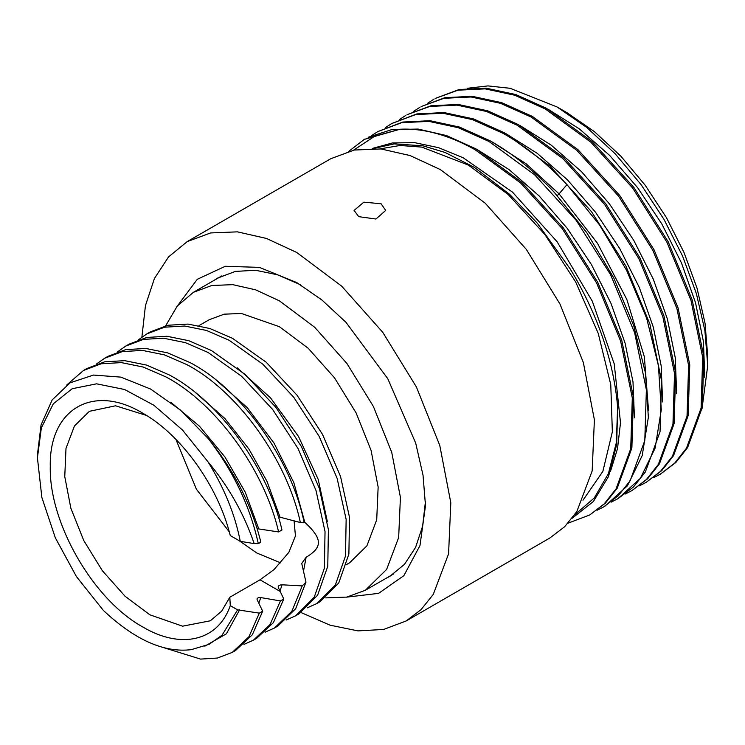 <?xml version="1.0" encoding="UTF-8"?>
<svg xmlns="http://www.w3.org/2000/svg" width="745" height="745" viewBox="0 0 745 745"><rect width="100%" height="100%" fill="white"/><g stroke="black" fill="none" stroke-linecap="round" stroke-linejoin="round"><path stroke-width="1.12" d="M142.826 627.001C93.349 599.883 48.993 523.074 50.269 466.668C48.993 408.819 93.358 383.209 142.826 413.233C181.305 434.819 218.192 486.401 230.27 535.571L240.281 541.345L254.166 543.589L258.319 543.636L260.852 542.174C251.68 505.138 234.144 470.598 208.255 438.563L180.327 409.964L150.537 389.02L120.904 377.128L93.46 375.061L70.039 382.846L52.178 399.907L41.04 424.976L37.25 456.238L41.869 497.483L55.326 537.806L76.446 576.593L103.369 610.416C134.733 639.862 164.03 652.946 191.242 649.659L209.196 644.276L222.075 635.178L237.581 609.848L230.27 605.629C218.21 640.849 181.277 649.836 142.826 627.001M143.887 413.847L142.826 413.233M294.061 520.55L295.439 535.934L288.864 552.324L274.048 569.562L260.024 579.815L229.823 597.248L221.684 611.133L210.341 620.79L182.59 626.182L149.866 614.802L125.048 596.214L102.363 570.726L83.766 540.535L70.859 508.23L64.759 476.595L65.998 448.369L74.453 425.963L89.4 411.315L115.587 405.792L146.495 415.431M229.823 597.248L230.27 605.629M96.207 364.184L104.617 358.271L122.348 351.584L142.472 350.411L164.263 354.834L186.893 364.631C238.363 391.693 287.188 460.503 300.365 522.543L304.183 522.683C291.63 460.14 242.349 390.017 190.264 362.694L167.634 352.879L145.852 348.464L125.719 349.619L107.997 356.324L104.617 358.271M169.152 374.875L146.523 365.078L124.732 360.654L104.607 361.819L86.876 368.514L83.505 370.461L101.236 363.774L121.361 362.601L143.152 367.034L165.781 376.84C216.441 403.483 264.643 470.598 278.593 531.939L281.964 529.984C268.023 468.642 219.822 401.536 169.152 374.875M66.64 385.081L83.505 370.461M239.154 540.693L256.857 553.032L280.8 562.922M175.894 439.364L196.382 489.186L229.283 531.846M278.351 516.741L300.365 522.543M303.951 521.593L304.807 522.301C322.715 538.98 322.725 547.23 306.111 557.288L301.734 563.462L305.971 582.124L302.228 585.896L282.066 584.806C279.17 584.937 277.904 585.803 278.257 587.414L283.798 598.989L280.427 600.936L260.778 597.583C258.096 597.415 256.876 598.123 257.118 599.697L262.687 611.179L259.316 613.126L237.581 609.848M278.211 586.557L278.257 587.414M257.165 528.699L278.593 531.939M257.044 598.906L257.118 599.697M240.281 541.345C234.992 514.413 224.208 487.863 207.911 461.695L182.469 430.005L153.936 405.289L124.564 389.495L96.608 383.824L72.209 388.722L53.314 403.79L41.347 427.9L37.25 459.162M279.924 516.881L266.98 481.317L248.942 449.067L224.888 418.494L195.246 392.401M258.841 603.245L260.778 597.583M280.427 600.936L270.053 624.561L253.328 640.216L243.913 644.406M253.328 640.225L256.699 638.279L273.424 622.606L283.798 598.989M282.066 584.806L279.971 591.055M302.228 585.896L291.854 611.3L274.439 628.035L265.052 632.198M117.319 351.994L125.737 346.08L143.459 339.375L163.593 338.221L185.375 342.644L208.013 352.441L241.687 376.346L272.549 409.34L298.028 448.537L316.01 490.508L325.034 531.585L324.392 568.193L314.25 597.127L295.56 615.845L286.154 620.017M295.56 615.845L298.931 613.889L317.631 595.171L327.772 566.247L328.405 529.639L319.391 488.552L301.408 446.59L275.929 407.394L245.068 374.4L211.375 350.504L188.755 340.688L166.964 336.274L146.84 337.429L129.108 344.134L125.737 346.08M274.439 628.035L277.82 626.089L295.681 608.712L305.971 582.124M316.672 603.655L320.052 601.699L338.742 582.981L348.883 554.057L349.526 517.449L340.502 476.362L322.52 434.4L297.041 395.204L266.179 362.21L232.496 338.314L209.867 328.508L188.085 324.084L167.96 325.248L150.229 331.944L146.849 333.89L164.58 327.195L184.704 326.031L206.495 330.454L229.125 340.251L262.799 364.175L293.67 397.15L319.139 436.346L337.113 478.309L346.146 519.395L345.503 555.993L335.371 584.937L316.662 603.627L307.257 607.836M306.111 557.288L303.336 572.03M237.133 367.751L270.528 397.858L298.568 436.579L318.217 479.435L327.325 521.453M304.807 522.301L293.809 482.564L273.992 443.024L247.228 407.627L216.031 379.941M138.449 339.795L146.849 333.89M259.316 613.126L248.942 636.751L232.207 652.415L235.588 650.469L252.313 634.796L262.687 611.179M232.207 652.415L217.41 658.04L200.563 659.092L163.015 647.442M258.711 528.717L245.245 492.184L224.962 457.03L199.446 426.187L170.717 402.207M204.791 646.204L226.359 633.827L239.657 609.773M208.255 438.563C233.306 471.082 249.994 506.106 258.319 543.636M207.911 461.695C228.603 486.513 244.025 513.808 254.166 543.589M165.679 325.77L177.263 306.046L193.374 292.319L211.813 285.503L232.831 284.655L255.656 289.842L279.375 300.831L314.688 327.269L346.947 363.523L373.394 406.463L391.749 452.411L400.419 497.399L398.659 537.545L386.636 569.413L365.385 590.245L393.863 573.799M221.861 275.874L193.374 292.319M346.574 564.552L349.554 562.829L366.903 545.834L376.709 519.833L378.143 487.072L371.066 450.362L356.091 412.87L334.514 377.836L308.188 348.25L279.375 326.683L241.399 313.477L224.245 314.167L209.205 319.726L198.971 325.639M365.385 590.245L346.853 597.08L325.714 597.881M467.506 88.264L488.022 85.908L510.139 88.301L556.999 106.926L566.973 112.681L594.445 131.669L620.846 156.161L645.189 185.235L666.514 217.764L684.022 252.508L697.031 288.119L705.04 323.237L707.75 356.51L707.75 365.46L701.995 408.865M353.568 150.173L374.81 136.158L400.009 129.239C423.421 128.075 448.388 134.864 474.9 149.596L520.504 182.87L562.242 228.641L596.577 282.932L620.604 341.042L632.3 397.932L630.726 448.676L616.078 488.86L604.214 503.853L589.677 515L568.09 523.139M589.677 515L605.368 503.192L617.232 488.189L631.872 448.006L633.446 397.271L621.758 340.381L597.732 282.262L563.397 227.97L521.658 182.199L476.055 148.925L446.562 135.59L418.094 129.062L391.656 129.621L368.198 137.285M400.009 129.239L364.296 139.389L348.846 151.282M213.61 280.632L217.633 278.081L235.373 271.404L255.544 270.267L277.447 274.756L300.282 284.674M425.451 501.469L422.62 526.212L415.561 547.426L404.488 564.328L389.831 576.351L385.621 578.558M358.717 216.655L354.089 210.435L363.839 202.165L381.077 203.748L385.705 210.435L375.955 219.021L358.717 216.655M177.813 305.385L197.276 279.31L225.269 266.272L259.409 267.39L296.696 282.551L321.821 299.918L345.987 322.334L387.772 378.693L415.691 443.07L423.03 475.208L425.497 505.65L419.984 545.545L403.883 575.643L378.59 593.365L346.285 597.183M141.885 337.113L145.452 305.562L154.429 278.5L168.519 256.941L187.191 241.613L210.658 232.934L237.431 231.853L266.487 238.465L296.696 252.462L341.648 286.117L382.725 332.279L416.399 386.953L439.774 445.454L450.809 502.735L448.574 553.852L433.264 594.426L421.074 609.615L406.202 620.948L383.638 629.451L357.982 630.894L330.128 625.185L301.092 612.567M406.202 620.948L549.782 538.048L564.663 526.715L576.854 511.526L592.163 470.952L594.398 419.835L583.354 362.554L559.989 304.053L526.315 249.379L485.237 203.217L440.286 169.562L410.076 155.565L381.021 148.953L354.248 150.034L330.78 158.713L187.191 241.613M582.981 500.23L602.854 471.417L612.353 431.867L610.77 384.634L598.235 333.369L575.689 281.992L544.884 234.489L508.192 194.501L468.437 165.111L421.791 147.1L400.037 145.48L380.127 148.87M373.552 148.488L394.235 143.897L423.067 145.834L445.063 152.464L474.323 167.355L509.654 194.38L537.136 222.96L570.27 269.047L575.401 277.755C599.883 320.881 613.954 363.979 617.624 407.04L616.32 442.735L608.442 473.503L594.296 497.939L574.544 515M556.999 106.926L586.632 127.376L615.035 153.628L641.119 184.667L663.916 219.263L682.578 256.075L696.398 293.67L704.891 330.612L707.741 365.46M572.151 518.259L593.411 501.478L608.525 476.465L616.702 444.439L617.624 407.04M604.903 506.2L627.42 485.824L642.209 455.586L648.355 417.265L645.496 373.133L633.744 325.761L613.759 277.95L586.678 232.496L554.047 192.08C533.681 170.447 512.374 153.358 490.126 140.805L459.479 127.06L429.995 120.709L402.784 122.04L377.724 131.632L401.63 122.701L428.841 121.37L458.324 127.721L488.981 141.466L534.584 174.74L576.323 220.511L610.649 274.803L634.675 332.913L646.371 389.812L644.798 440.546L630.158 480.73L618.294 495.723L603.748 506.87L597.09 510.26M372.267 148.469L392.429 142.947L414.714 142.658L438.535 147.668L463.222 157.791L512.486 192.126L557.158 241.818L592.35 301.306L614.243 363.96L620.501 422.778L617.512 448.676L610.518 471.203M477.666 149.847L509.04 169.581L539.324 196.121L567.206 228.287L591.465 264.615L611.03 303.485L625.092 343.175L632.999 381.887L634.433 417.898M491.635 141.652L526.082 163.723L559.076 193.868L557.241 195.535M371.308 135.786L377.724 131.632M385.519 127.553L391.796 123.502L415.71 114.572L442.912 113.24L472.404 119.6L503.052 133.336C525.3 145.89 546.607 162.987 566.973 184.62L599.604 225.037L626.675 270.491L646.669 318.301L658.422 365.665L661.281 409.806L655.125 448.127L640.346 478.364L617.829 498.74L611.142 502.139M660.34 474.183L675.762 462.561L687.616 447.559L702.274 407.375L703.839 356.632L692.133 299.741L668.116 241.631L633.781 187.33L592.052 141.559L546.43 108.295L515.791 94.55L486.299 88.199L459.097 89.521L435.182 98.461L457.942 90.192L485.144 88.86L514.637 95.211L545.284 108.956L590.897 142.23L632.626 188.001L666.961 242.293L690.988 300.403L702.675 357.293L701.11 408.037L686.471 448.229L674.607 463.213L660.051 474.351L653.412 477.731M547.864 109.105L579.303 128.848L609.652 155.426L637.59 187.638L661.895 224.049L681.498 263.004L695.532 302.768L703.42 341.545L704.817 377.603M645.98 482.49L661.681 470.682L673.536 455.679L688.184 415.496L689.758 364.761L678.062 307.871L654.036 249.752L619.71 195.46L577.971 149.689L532.358 116.416L501.711 102.68L472.228 96.319L445.016 97.651L421.102 106.582L443.862 98.321L471.073 96.99L500.556 103.341L531.213 117.086L576.816 150.36L618.555 196.131L652.881 250.422L676.907 308.532L688.604 365.423L687.03 416.166L672.39 456.35L660.526 471.343L645.98 482.49L639.322 485.88M631.9 490.62L647.601 478.802L659.465 463.809L674.104 423.626L675.678 372.891L663.981 316.001L639.955 257.882L605.629 203.59L563.89 157.819L518.278 124.545L487.64 110.8L458.147 104.449L430.936 105.781L407.031 114.711L429.791 106.451L456.992 105.12L486.485 111.471L517.132 125.207L562.736 158.48L604.474 204.26L638.81 258.552L662.836 316.662L674.532 373.552L672.958 424.287L658.31 464.48L646.446 479.473L631.9 490.62L625.241 494M617.829 498.75L633.52 486.932L645.384 471.939L660.033 431.755L661.607 381.012L649.91 324.122L625.884 266.012L591.549 211.72L549.819 165.949L504.207 132.675L473.559 118.93L444.067 112.579L416.865 113.91L391.796 123.502M399.599 119.433L405.876 115.382M413.68 111.303L419.957 107.252M427.751 103.173L434.028 99.122M280.139 591.428L260.024 579.815M566.973 184.62L559.076 193.868L597.527 243.373L626.843 299.471L644.369 356.883L648.504 410.197M676.665 393.779L675.268 357.749L667.38 318.99L653.337 279.254L633.753 240.318L609.475 203.934L581.556 171.732L551.226 145.154L519.814 125.411M662.594 401.937L661.188 365.897L653.309 327.139L639.266 287.393L619.682 248.458L595.395 212.064L567.476 179.862L537.145 153.274L505.725 133.532M364.296 139.389L364.799 139.092M660.061 474.36L661.215 473.699M603.748 506.87L604.903 506.209"/></g></svg>
